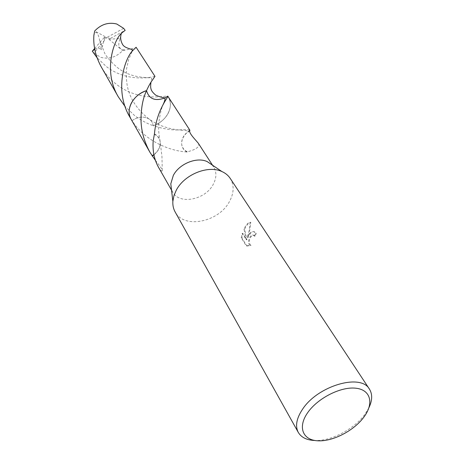 <?xml version="1.0" encoding="UTF-8"?>
<svg xmlns="http://www.w3.org/2000/svg" width="464" height="464" viewBox="0 0 464 464"><rect width="100%" height="100%" fill="white"/><g stroke="black" fill="none" stroke-linecap="round" stroke-linejoin="round"><path stroke-width="0.35" stroke-dasharray="2.32 1.74" d="M230.196 178.362C234.39 185.339 234.082 193.175 229.28 201.869C218.422 222.326 183.715 229.135 175.102 211.886M211.92 164.79L213.684 166.976C216.792 172.225 216.601 178.089 213.109 184.579C205.146 199.996 179.168 204.96 172.585 191.986L171.454 189.411M254.411 236.13L253.251 235.097C250.206 233.653 246.285 243.641 250.177 245.253L246.262 245.885L241.245 237.852L242.202 233.282L246.262 239.731L243.954 228.996C246.042 224.791 248.095 222.54 250.125 222.256L249.33 229.97L247.271 237.585C249.383 232.887 251.633 230.95 254.034 231.774L255.542 233.305L254.411 236.13L255.078 236.263L256.221 233.444L254.713 231.913C253.182 231.165 251.581 231.925 249.91 234.181L247.933 237.713L249.301 233.224L250.815 222.395C249.122 222.558 247.37 224.211 245.555 227.36L244.609 229.129L246.935 239.865L242.869 233.415L241.935 237.986M368.955 407.641L364.913 414.259C354.235 429.096 331.308 441.183 314.957 440.498M241.245 237.852L241.93 237.986L246.958 246.024L246.262 245.891M246.958 246.019L250.85 245.381C248.571 243.055 248.721 240.039 251.285 236.327L253.912 235.231L255.078 236.263M168.072 96.587C171.112 101.68 171.135 107.271 168.13 113.349C164.859 119.265 159.871 123.378 153.172 125.692L153.166 125.692C152.772 122.734 151.287 120.437 148.724 118.801C143.451 116.07 137.889 116.684 132.037 120.646L131.19 119.393M146.525 90.637C149.031 99.064 155.179 101.488 164.981 97.916L167.794 96.164C171.112 101.326 171.222 107.056 168.13 113.349C164.859 119.265 159.871 123.378 153.166 125.692C146.717 123.436 140.517 120.048 134.554 115.524L125.077 106.482M129.984 117.299L131.034 119.12M189.776 130.14C188.691 129.589 184.962 129.514 178.588 129.914C171.622 130.262 163.148 128.853 153.172 125.692C166.216 121.858 174.499 106.471 168.31 96.959M158.334 166.994C160.863 170.845 162.18 171.982 162.278 170.41C161.93 168.821 159.645 165.486 155.434 160.416M153.166 125.692C152.778 122.734 151.293 120.437 148.724 118.796C143.451 116.064 137.883 116.679 132.031 120.646C145.006 141.288 170.416 151.206 187.108 152.001L191.615 150.539C197.606 148.399 199.833 145.963 198.296 143.231M250.392 245.34L251.065 245.468M255.542 233.305L256.221 233.444M247.271 237.585L247.933 237.713M242.202 233.276L242.869 233.415M246.262 239.731L246.935 239.865M243.954 228.996L244.609 229.129M250.125 222.25L250.815 222.395M153.932 154.901C158.224 151.392 160.329 147.332 160.248 142.721C160.19 147.233 158.062 151.189 153.862 154.587M154.228 134.229C157.673 135.859 159.662 138.458 160.184 142.042L160.248 142.721M154.437 133.974C157.667 135.569 159.57 138.063 160.138 141.45L160.248 142.744M187.108 152.001C183.616 150.266 181.795 147.43 181.656 143.492L181.65 143.498C181.755 139.177 183.802 135.32 187.798 131.921L189.683 130.564M189.788 130.129L185.043 134.293C182.7 137.257 181.569 140.325 181.65 143.498C181.923 147.349 183.808 150.104 187.311 151.751M154.964 76.351C155.591 76.229 128.557 84.007 106.105 66.352L97.04 57.698M94.61 48.494L104.156 37.572L106.761 37.52L93.885 53.122L92.33 51.179M93.885 53.122L100.926 57.403C109.197 59.363 116.429 57.101 122.629 50.622L125.582 49.979C132.547 48.72 136.056 47.815 136.109 47.258M101.268 66.932C105.247 73.822 110.345 79.646 116.557 84.413C139.96 102.822 167.922 95.23 167.765 96.1M120.164 38.466L121.348 33.524L125.135 30.334L108.883 39.278L120.159 38.466C117.218 45.959 119.022 49.799 125.582 49.984M94.737 49.178C97.37 47.809 99.586 48.012 101.39 49.787L99.731 40.559C97.788 31.923 95.839 30.16 93.885 35.27M109.991 38.524L106.761 37.52L104.174 37.596L105.177 36.668L101.39 49.787M105.177 36.668L94.679 30.989M132.031 120.646L131.254 119.509M109.997 38.541L106.761 37.52L123.639 28.339M108.883 39.278L122.629 50.622M171.541 190.159L172.585 191.986M254.121 235.323L253.46 235.19M254.713 231.913L254.034 231.774M250.85 245.381L250.177 245.253M162.278 170.41L161.942 156.24L160.184 142.042M160.138 141.45C158.131 129.885 158.578 128.864 158.926 121.87C160.126 113.639 161.53 107.845 163.125 104.499M212.541 165.213L213.684 166.976M131.915 51.771L128.54 59.862L126.608 68.556C126.069 73.915 126.283 79.634 127.252 85.718C129.694 98.281 136.851 109.307 148.724 118.801C155.382 123.198 158.995 125.674 171.32 128.801C177.376 129.943 177.544 129.845 182.625 130.285C185.49 130.343 187.143 130.686 187.589 131.324L187.798 131.921M189.683 130.854L185.043 134.293M99.731 40.559L104.615 53C106.401 57.165 116.505 68.318 123.331 71.462C136.52 79.205 152.047 76.978 151.734 78.317L150.945 82.29"/><path stroke-width="0.7" d="M314.957 440.498C306.89 440.197 301.339 437.511 298.306 432.436L175.102 211.886C173.374 208.759 172.625 205.25 172.863 201.347L173.907 195.773L176.291 190.176C184.347 174.505 208.087 164.888 221.873 171.529C225.446 173.113 228.218 175.392 230.196 178.362L369.448 389.151C372.557 394.18 372.395 400.345 368.955 407.641M171.454 189.411L170.793 183.814L173.327 175.421C179.29 163.711 196.858 156.617 207.251 161.629L211.92 164.79M298.306 432.436C295.029 426.109 296.461 418.354 302.592 409.178C317.852 385.654 360.992 373.189 369.448 389.151M363.892 417.095C353.829 430.818 332.647 441.734 317.73 440.8C302.673 440.069 297.488 427.083 307.702 412.641C317.689 398.182 340.675 386.506 355.65 388.188C370.777 389.661 374.164 403.402 363.892 417.095M131.19 119.393C128.453 114.556 128.464 109.214 131.213 103.368C134.479 97.249 139.583 93.003 146.525 90.642L146.531 90.637C149.031 99.058 155.179 101.483 164.981 97.91L167.788 96.17C168.618 97.057 156.507 109.794 154.437 133.974L153.178 140.94C152.47 150.69 154.187 159.378 158.334 166.994L171.541 190.159M131.254 119.509L131.022 119.12C128.458 114.335 128.522 109.086 131.219 103.368C134.479 97.243 139.583 92.997 146.531 90.637L146.525 90.631C148.776 85.759 150.788 82.186 152.563 79.901L154.964 76.351L136.109 47.258L133.383 49.955C125.651 56.277 113.338 89.685 129.984 117.299L131.022 119.12C125.158 109.788 133.359 94.407 146.525 90.631M155.434 160.416L150.116 152.586C144.304 142.036 141.265 131.202 140.992 120.095C141.039 108.164 142.883 98.345 146.525 90.642M152.267 156.061L153.932 154.901M153.862 154.587L152.076 155.811M212.541 165.213L198.296 143.231C195.39 139.728 189.074 133.365 189.683 130.854L189.776 130.14M167.794 96.164L189.927 130.32M97.04 57.698L92.33 51.179L94.61 48.494M168.072 96.576L168.31 96.959M122.264 32.596L125.158 30.363L123.639 28.339L116.76 24C108.431 21.976 101.071 24.308 94.679 30.989L93.885 35.281C93.142 45.959 95.607 56.509 101.268 66.932L118.372 96.935C102.324 70.383 114.44 38.141 122.264 32.596M92.359 51.231L94.737 49.178M125.077 106.482L118.372 96.935M170.793 183.814L172.863 201.347M131.034 119.12L150.116 152.586M163.125 104.499C164.511 101.703 165.143 99.528 165.022 97.968L164.975 97.91C161.808 97.481 158.717 96.547 155.695 95.12C152.772 92.632 151.194 90.492 150.957 88.699C150.562 87.458 150.556 85.324 150.945 82.29M207.251 161.629L221.873 171.529M121.342 33.599C120.147 37.091 120.53 40.658 122.484 44.289C124.091 47.508 128.888 48.459 132.414 49.712L131.915 51.771"/></g></svg>
